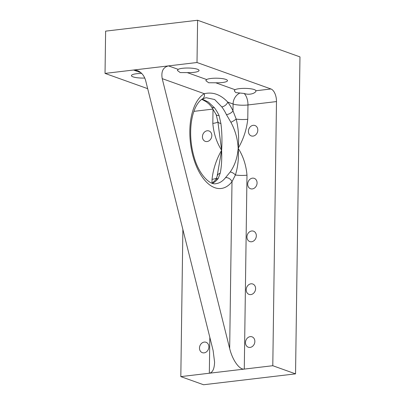 <?xml version="1.0" encoding="UTF-8"?>
<svg xmlns="http://www.w3.org/2000/svg" width="405" height="405" viewBox="0 0 405 405"><rect width="100%" height="100%" fill="white"/><g stroke="black" fill="none" stroke-linecap="round" stroke-linejoin="round"><path stroke-width="0.61" d="M270.94 88.973L197.007 62.512L197.599 20.25L299.968 56.892L295.544 373.861L272.793 365.715L276.483 101.574A10.813 5.584 83.2 0 0 270.94 88.973L255.914 90.755A10.813 2.303 -179.2 0 0 239.416 88.644A10.813 2.303 -179.2 0 0 235.037 89.702L215.698 82.782A10.813 2.303 -179.2 0 0 227.483 80.651A10.813 2.303 -179.2 0 0 221.945 78.56A10.813 2.303 -179.2 0 0 210.98 78.469A10.813 2.303 -179.2 0 0 206.601 79.527L187.262 72.606A10.813 2.303 -179.2 0 0 199.047 70.475A10.813 2.303 -179.2 0 0 193.514 68.384A10.813 2.303 -179.2 0 0 182.544 68.288A10.813 2.303 -179.2 0 0 178.165 69.351L168.495 65.888L133.544 70.03L137.275 70.495C141.411 72.211 144.205 75.583 145.658 80.6L213.116 350.487L214.584 362.095C214.367 368.869 212.615 372.585 209.329 373.233L180.817 376.609L182.873 229.488M197.007 62.512L168.495 65.888C163.099 67.255 161.003 71.503 162.213 78.641L229.67 348.523L231.999 181.708A5.407 4.111 -141.9 0 0 225.56 177.633L230.207 171.983C234.794 165.488 237.452 157.596 238.18 148.306C243.43 139.214 246.625 129.534 247.769 119.262A10.813 2.303 0.8 0 1 236.191 119.08C238.52 128.699 239.183 138.439 238.18 148.306C237.71 139.097 235.28 130.425 230.901 122.29L226.441 114.635A5.407 2.577 154.2 0 0 232.986 110.828L236.191 119.08A5.407 0.896 148.5 0 1 230.901 122.29M230.207 171.983A5.407 2.693 -141.8 0 1 235.411 174.985L231.999 181.708A48.666 25.125 -96.8 0 1 193.975 159.57A48.666 25.125 -96.8 0 1 204.297 93.702C212.772 91.712 220.588 94.512 227.747 102.095A48.666 25.125 -96.8 0 1 232.986 110.828L233.083 104.004A10.813 2.303 -179.2 0 0 247.966 104.951A10.813 5.584 83.2 0 0 244.129 93.449C250.31 95.666 256.299 92.649 255.914 90.755L255.919 90.836M244.129 93.449L235.801 92.618L234.287 90.862L235.037 89.702M187.262 72.606L180.23 72.576L177.415 70.505L178.165 69.351M215.698 82.782L208.666 82.752L205.851 80.681L206.601 79.527M239.978 93.023A10.813 8.971 109.7 0 0 233.083 104.004L227.747 102.095A5.407 3.458 143.1 0 1 221.778 106.869L214.66 99.534L206.145 97.701L202.454 98.901A5.407 4.516 59.4 0 0 204.297 93.702L162.213 78.641M220.209 173.168C221.51 167.062 221.981 159.428 221.626 150.265L217.105 176.403A5.407 4.187 7.4 0 1 220.209 173.168L218.199 178.504A43.259 22.336 -96.8 0 1 212.524 183.333M220.902 123.474C221.996 132 222.239 140.93 221.626 150.265L217.855 121.551A5.407 2.389 -3.8 0 0 220.902 123.474L219.08 115.506A5.407 2.577 -25.8 0 1 216.164 114.6L211.466 106.758A5.407 3.458 -36.9 0 0 214.422 107.74A43.259 22.336 -96.8 0 1 219.08 115.506M202.191 99.063L208.383 102.06L214.422 107.74M235.411 174.985C237.988 166.698 238.91 157.803 238.18 148.306C243.192 156.178 246.129 165.134 246.989 175.168A10.813 2.303 -179.2 0 1 235.411 174.985M212.134 183.212L215.789 179.785A5.407 4.111 38.1 0 1 218.199 178.504M201.801 99.316L206.363 101.827L209.142 104.141L211.466 106.753A5.407 3.458 -36.9 0 0 211.466 106.758M211.982 183.156L212.038 179.309C213.182 169.032 216.376 159.352 221.626 150.265C216.614 142.393 213.678 133.437 212.817 123.398L213.02 109.092L193.904 111.355M212.038 179.309A10.813 2.303 -179.2 0 0 216.726 178.058M204.105 352.861A5.518 4.576 -70.3 0 0 208.767 347.976A5.518 4.576 -70.3 0 0 206.039 342.276A5.518 4.576 -70.3 0 0 204.257 342.083A5.518 4.576 -70.3 0 0 199.594 346.969A5.518 4.576 -70.3 0 0 202.323 352.664A5.518 4.576 -70.3 0 0 204.105 352.861M207.056 141.548A5.518 4.576 -70.3 0 0 211.719 136.662A5.518 4.576 -70.3 0 0 208.99 130.967A5.518 4.576 -70.3 0 0 207.203 130.769A5.518 4.576 -70.3 0 0 202.546 135.655A5.518 4.576 -70.3 0 0 205.269 141.35A5.518 4.576 -70.3 0 0 207.056 141.548M202.525 99.615L201.523 99.519M141.735 73.462A10.813 2.303 -179.2 0 0 136.556 73.735A10.813 2.303 -179.2 0 0 131.433 75.619A10.813 2.303 -179.2 0 0 144.782 78.043M140.879 72.652L133.544 70.03L105.032 73.406L105.624 31.139L197.599 20.25M147.673 88.665L105.032 73.406M295.544 373.861L203.563 384.75L180.817 376.609M272.793 365.715L209.329 373.233L209.831 337.35M250.093 347.414A5.518 4.576 -70.3 0 0 254.755 342.529A5.518 4.576 -70.3 0 0 252.026 336.833A5.518 4.576 -70.3 0 0 250.244 336.636A5.518 4.576 -70.3 0 0 245.582 341.521A5.518 4.576 -70.3 0 0 248.311 347.217A5.518 4.576 -70.3 0 0 250.093 347.414M250.832 294.587A5.518 4.576 -70.3 0 0 255.494 289.702A5.518 4.576 -70.3 0 0 252.766 284.006A5.518 4.576 -70.3 0 0 250.978 283.809A5.518 4.576 -70.3 0 0 246.321 288.694A5.518 4.576 -70.3 0 0 249.045 294.389A5.518 4.576 -70.3 0 0 250.832 294.587M251.566 241.76A5.518 4.576 -70.3 0 0 256.228 236.869A5.518 4.576 -70.3 0 0 253.5 231.174A5.518 4.576 -70.3 0 0 251.718 230.982A5.518 4.576 -70.3 0 0 247.055 235.867A5.518 4.576 -70.3 0 0 249.784 241.562A5.518 4.576 -70.3 0 0 251.566 241.76M252.305 188.927A5.518 4.576 -70.3 0 0 256.967 184.042A5.518 4.576 -70.3 0 0 254.239 178.347A5.518 4.576 -70.3 0 0 252.457 178.154A5.518 4.576 -70.3 0 0 247.794 183.04A5.518 4.576 -70.3 0 0 250.523 188.735A5.518 4.576 -70.3 0 0 252.305 188.927M253.044 136.1A5.518 4.576 -70.3 0 0 257.707 131.215A5.518 4.576 -70.3 0 0 254.978 125.52A5.518 4.576 -70.3 0 0 253.196 125.322A5.518 4.576 -70.3 0 0 248.533 130.207A5.518 4.576 -70.3 0 0 251.262 135.908A5.518 4.576 -70.3 0 0 253.044 136.1M217.87 121.778A10.813 2.303 0.8 0 1 212.817 123.398M246.989 175.168L244.281 369.092C239.426 369.917 232.46 360.111 229.67 348.523M225.56 177.633A43.259 22.336 -96.8 0 1 215.921 183.667C210.22 185.303 199.017 174.985 194.111 157.11C190.882 145.795 189.915 134.521 191.211 123.277C192.218 115.562 194.137 109.396 196.952 104.773C198.754 101.913 200.586 99.954 202.454 98.901M221.778 106.869A43.259 22.336 -96.8 0 1 226.441 114.635M276.483 101.574L247.966 104.951L247.769 119.262M215.789 179.785L217.105 176.403M217.855 121.551L216.164 114.6"/></g></svg>
